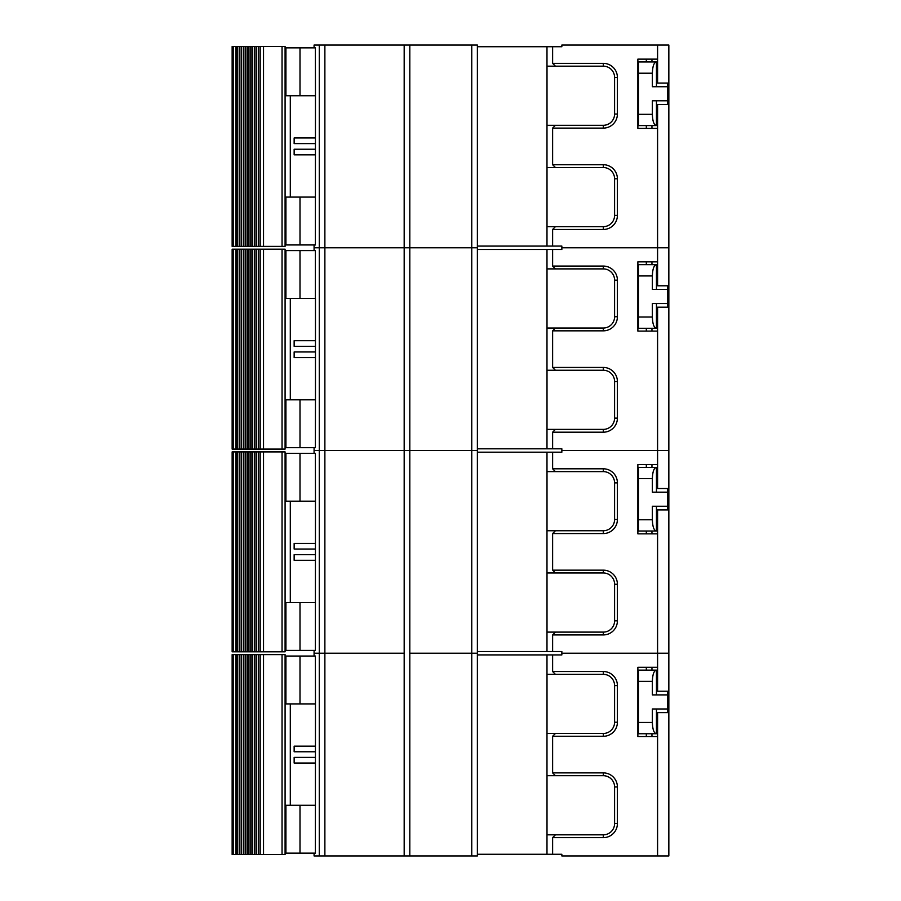 <?xml version="1.0" encoding="UTF-8"?>
<svg xmlns="http://www.w3.org/2000/svg" width="901" height="901" viewBox="0 0 901 901"><rect width="100%" height="100%" fill="white"/><g stroke="black" fill="none" stroke-linecap="round" stroke-linejoin="round"><path stroke-width="1.35" d="M617.399 178.792L617.399 215.395A14.078 14.078 0 0 1 603.321 229.473L552.617 229.473L555.433 226.658L547.008 226.658L547.008 167.53L555.433 167.53L552.617 164.714L603.321 164.714A14.078 14.078 0 0 1 617.399 178.792L614.583 178.792A11.262 11.262 0 0 0 603.321 167.53L555.433 167.53M555.433 226.658L603.321 226.658A11.262 11.262 0 0 0 614.583 215.395L614.583 178.792M637.874 59.128L637.874 128.392L637.874 59.128L657.584 59.128L657.584 83.061L668.846 83.061L668.846 45.05L561.852 45.05L561.852 46.739L552.617 46.739L552.617 63.352L603.321 63.352A14.078 14.078 0 0 1 617.399 77.43L617.399 114.033A14.078 14.078 0 0 1 603.321 128.111L552.617 128.111L555.433 125.295L547.008 125.295L547.008 66.167L555.433 66.167L552.617 63.352M552.617 128.111L552.617 164.714M552.617 229.473L552.617 246.086L561.852 246.086L561.852 247.775L668.846 247.775L561.852 247.775L561.852 249.464L477.384 249.464L477.384 247.775L471.752 247.775L477.384 247.775L477.384 246.086L552.617 246.086M552.617 46.739L546.986 46.739L546.986 246.086M637.874 128.392L657.584 128.392L657.584 104.46L668.846 104.46L668.846 450.5L561.852 450.5L561.852 448.811L552.617 448.811L552.617 432.198L603.321 432.198A14.078 14.078 0 0 0 617.399 418.12L617.399 381.517A14.078 14.078 0 0 0 603.321 367.439L552.617 367.439L552.617 330.836L603.321 330.836A14.078 14.078 0 0 0 617.399 316.758L617.399 280.155A14.078 14.078 0 0 0 603.321 266.077L552.617 266.077L552.617 249.464M546.986 46.739L477.384 46.739L477.384 246.086M477.384 46.739L477.384 45.05L314.077 45.05L314.077 47.866M471.752 45.05L471.752 247.775L409.809 247.775L471.752 247.775L471.752 450.5L477.384 450.5L477.384 249.464M409.82 247.775L314.077 247.775L409.809 247.775L409.809 450.5L471.752 450.5L409.809 450.5L409.809 855.95L477.384 855.95L477.384 854.261L561.852 854.261L561.852 855.95L668.846 855.95L668.846 712.635L657.584 712.635L657.584 736.567L637.874 736.567L637.874 667.303L637.874 736.567M299.999 47.866L285.921 47.866L285.921 95.731L299.999 95.731L299.999 47.866L315.384 47.866L315.463 95.731L315.384 244.959L299.999 244.959L299.999 197.094L285.921 197.094L285.921 244.959L299.999 244.959M409.82 450.5L404.177 450.5L404.177 45.05M315.463 197.094L299.999 197.094M299.999 95.731L315.384 95.731M646.321 59.128L646.321 61.944M646.321 125.577L646.321 128.392M651.952 59.128L651.952 61.944M651.952 125.577L651.952 128.392M668.846 83.061L668.846 104.46M555.433 125.295L603.321 125.295A11.262 11.262 0 0 0 614.583 114.033L614.583 77.43A11.262 11.262 0 0 0 603.321 66.167L555.433 66.167M652.369 86.721L656.457 86.721L656.457 61.944C653.968 62.417 652.606 66.167 652.369 73.206L652.369 86.721L667.754 86.721L667.754 100.799L652.369 100.799L652.369 114.314C652.606 121.353 653.968 125.104 656.457 125.577L656.457 100.799M656.457 61.944L638.437 61.944L638.437 125.577L656.457 125.577M657.584 117.13L656.457 117.13M656.457 70.391L657.584 70.391M667.754 100.799L667.754 104.46M667.754 83.061L667.754 86.721M656.457 105.023L657.584 105.023M656.457 82.498L657.584 82.498M285.088 46.458L282.047 46.458L282.047 246.367L285.088 246.367L285.088 46.458M263.531 46.458L232.143 46.458L232.143 246.367L263.531 246.367L263.531 46.458L282.047 46.458M263.531 246.367L282.047 246.367M232.143 246.367L232.143 46.458M235.837 246.367L235.837 46.458M236.13 246.367L236.13 46.458M237.718 46.458L237.718 246.367M239.587 246.367L239.587 46.458M239.88 246.367L239.88 46.458M241.457 46.458L241.457 246.367M243.338 246.367L243.338 46.458M243.619 246.367L243.619 46.458M245.207 46.458L245.207 246.367M247.077 246.367L247.077 46.458M247.37 246.367L247.37 46.458M248.958 46.458L248.958 246.367M250.827 246.367L250.827 46.458M251.12 246.367L251.12 46.458M252.697 46.458L252.697 246.367M254.578 246.367L254.578 46.458M254.859 246.367L254.859 46.458M256.447 46.458L256.447 246.367M258.317 246.367L258.317 46.458M258.61 246.367L258.61 46.458M260.198 46.458L260.198 246.367M290.302 197.094L290.302 95.731M303.412 154.859L315.463 154.859L294.143 154.859L294.143 149.228L315.463 149.228M303.412 143.597L315.463 143.597L294.143 143.597L294.143 137.966L315.463 137.966M294.143 149.228L303.412 149.228M294.447 154.859L294.447 149.228M294.143 137.966L303.412 137.966M294.447 143.597L294.447 137.966M552.617 468.802L603.321 468.802A14.078 14.078 0 0 1 617.399 482.88L617.399 519.483A14.078 14.078 0 0 1 603.321 533.561L552.617 533.561L555.433 530.745L547.008 530.745L547.008 471.617L555.433 471.617L552.617 468.802L552.617 452.189L561.852 452.189L561.852 450.5L668.846 450.5L668.846 653.225L657.584 653.225L668.846 653.225L668.846 712.635M314.077 447.684L314.077 450.5L404.177 450.5L314.077 450.5L314.077 453.316M324.878 45.05L324.878 653.225L314.077 653.225L404.177 653.225L404.177 450.5L409.809 450.5M552.617 448.811L477.384 448.811M315.384 298.456L315.384 250.591L285.921 250.591L285.921 298.456L315.463 298.456L315.463 399.819L285.921 399.819L285.921 447.684L299.999 447.684L299.999 399.819M299.999 447.684L315.384 447.684L315.463 399.819M299.999 298.456L299.999 250.591M546.986 448.811L546.986 249.464M552.617 266.077L555.433 268.892L603.321 268.892L603.321 266.077M603.321 330.836L603.321 328.02L547.008 328.02L547.008 268.892L555.433 268.892M555.433 328.02L552.617 330.836M552.617 367.439L555.433 370.255L603.321 370.255L603.321 367.439M603.321 432.198L603.321 429.383L547.008 429.383L547.008 370.255L555.433 370.255M555.433 429.383L552.617 432.198M637.874 261.853L637.874 331.118L637.874 261.853L657.584 261.853L657.584 128.392M668.846 488.511L657.584 488.511L657.584 331.118L637.874 331.118M651.952 331.118L651.952 328.302M651.952 264.669L651.952 261.853M646.321 331.118L646.321 328.302M646.321 264.669L646.321 261.853M668.846 285.786L657.584 285.786L657.584 261.853M668.846 307.185L657.584 307.185L657.584 331.118M617.399 381.517L614.583 381.517A11.262 11.262 0 0 0 603.321 370.255M614.583 381.517L614.583 418.12L617.399 418.12M603.321 429.383A11.262 11.262 0 0 0 614.583 418.12M603.321 328.02A11.262 11.262 0 0 0 614.583 316.758L617.399 316.758M617.399 280.155L614.583 280.155L614.583 316.758M614.583 280.155A11.262 11.262 0 0 0 603.321 268.892M656.457 303.524L656.457 328.302L638.437 328.302L638.437 264.669L656.457 264.669L656.457 289.446M667.754 307.185L667.754 303.524L652.369 303.524L652.369 317.039C652.606 324.078 653.968 327.829 656.457 328.302M667.754 303.524L667.754 289.446L652.369 289.446L652.369 275.931L638.437 275.931M657.584 319.855L656.457 319.855M656.457 273.116L657.584 273.116M667.754 289.446L667.754 285.786M657.584 307.748L656.457 307.748M656.457 264.669C653.968 265.142 652.606 268.892 652.369 275.931M657.584 285.223L656.457 285.223M290.302 399.819L290.302 298.456M303.412 357.584L315.463 357.584L294.143 357.584L294.143 351.953L315.463 351.953M303.412 346.322L315.463 346.322L294.143 346.322L294.143 340.691L315.463 340.691M282.047 449.092L282.047 249.183L285.088 249.183L285.088 449.092L260.198 449.092L260.198 249.183L232.143 249.183L232.143 449.092L260.198 449.092M282.047 249.183L260.198 249.183M263.531 249.183L263.531 449.092M258.61 249.183L258.61 449.092M258.317 249.183L258.317 449.092M256.447 449.092L256.447 249.183M254.859 249.183L254.859 449.092M254.578 249.183L254.578 449.092M252.697 449.092L252.697 249.183M251.12 249.183L251.12 449.092M250.827 249.183L250.827 449.092M248.958 449.092L248.958 249.183M247.37 249.183L247.37 449.092M247.077 249.183L247.077 449.092M245.207 449.092L245.207 249.183M243.619 249.183L243.619 449.092M243.338 249.183L243.338 449.092M241.457 449.092L241.457 249.183M239.88 249.183L239.88 449.092M239.587 249.183L239.587 449.092M237.718 449.092L237.718 249.183M236.13 249.183L236.13 449.092M235.837 249.183L235.837 449.092M232.143 449.092L232.143 249.183M303.412 351.953L294.143 351.953M294.447 357.584L294.447 351.953M303.412 340.691L294.143 340.691M294.447 346.322L294.447 340.691M657.584 464.578L637.874 464.578L637.874 533.842L637.874 464.578M637.874 533.842L657.584 533.842L657.584 509.91L668.846 509.91M552.617 533.561L552.617 570.164L603.321 570.164A14.078 14.078 0 0 1 617.399 584.242L617.399 620.845A14.078 14.078 0 0 1 603.321 634.923L552.617 634.923L552.617 651.536L561.852 651.536L561.852 653.225L657.584 653.225L657.584 533.842M646.321 464.578L646.321 467.394M646.321 531.027L646.321 533.842M552.617 452.189L477.384 452.189L477.384 653.225L471.752 653.225L477.384 653.225L477.384 854.261M477.384 452.189L477.384 450.5L471.752 450.5L471.752 653.225L409.82 653.225M477.384 651.536L552.617 651.536M299.999 453.316L285.921 453.316L285.921 501.181L299.999 501.181L299.999 453.316L315.384 453.316L315.463 501.181L315.384 650.409L299.999 650.409L299.999 602.544L285.921 602.544L285.921 650.409L299.999 650.409M315.463 602.544L299.999 602.544M299.999 501.181L315.384 501.181M546.986 452.189L546.986 651.536M552.617 634.923L555.433 632.108L547.008 632.108L547.008 572.98L555.433 572.98L552.617 570.164M555.433 530.745L603.321 530.745A11.262 11.262 0 0 0 614.583 519.483L614.583 482.88A11.262 11.262 0 0 0 603.321 471.617L555.433 471.617M555.433 632.108L603.321 632.108A11.262 11.262 0 0 0 614.583 620.845L614.583 584.242A11.262 11.262 0 0 0 603.321 572.98L555.433 572.98M651.952 464.578L651.952 467.394M651.952 531.027L651.952 533.842M656.457 492.171L656.457 467.394C653.968 467.867 652.606 471.617 652.369 478.656L652.369 492.171L667.754 492.171L667.754 506.249L652.369 506.249L652.369 519.764C652.606 526.803 653.968 530.554 656.457 531.027L656.457 506.249M656.457 467.394L638.437 467.394L638.437 531.027L656.457 531.027M657.584 522.58L656.457 522.58M656.457 475.841L657.584 475.841M667.754 506.249L667.754 509.91M667.754 488.511L667.754 492.171M656.457 510.473L657.584 510.473M656.457 487.948L657.584 487.948M285.088 451.908L282.047 451.908L282.047 651.817L285.088 651.817L285.088 451.908M263.531 451.908L232.143 451.908L232.143 651.817L263.531 651.817L263.531 451.908L282.047 451.908M263.531 651.817L282.047 651.817M232.143 651.817L232.143 451.908M235.837 651.817L235.837 451.908M236.13 651.817L236.13 451.908M237.718 451.908L237.718 651.817M239.587 651.817L239.587 451.908M239.88 651.817L239.88 451.908M241.457 451.908L241.457 651.817M243.338 651.817L243.338 451.908M243.619 651.817L243.619 451.908M245.207 451.908L245.207 651.817M247.077 651.817L247.077 451.908M247.37 651.817L247.37 451.908M248.958 451.908L248.958 651.817M250.827 651.817L250.827 451.908M251.12 651.817L251.12 451.908M252.697 451.908L252.697 651.817M254.578 651.817L254.578 451.908M254.859 651.817L254.859 451.908M256.447 451.908L256.447 651.817M258.317 651.817L258.317 451.908M258.61 651.817L258.61 451.908M260.198 451.908L260.198 651.817M290.302 602.544L290.302 501.181M303.412 560.309L315.463 560.309L294.143 560.309L294.143 554.678L315.463 554.678M303.412 549.047L315.463 549.047L294.143 549.047L294.143 543.416L315.463 543.416M294.143 554.678L303.412 554.678M294.447 560.309L294.447 554.678M294.143 543.416L303.412 543.416M294.447 549.047L294.447 543.416M552.617 671.527L603.321 671.527A14.078 14.078 0 0 1 617.399 685.605L617.399 722.208A14.078 14.078 0 0 1 603.321 736.286L552.617 736.286L555.433 733.47L547.008 733.47L547.008 674.342L555.433 674.342L552.617 671.527L552.617 654.914L561.852 654.914L561.852 653.225L657.584 653.225L657.584 667.303L637.874 667.303M552.617 736.286L552.617 772.889L603.321 772.889A14.078 14.078 0 0 1 617.399 786.967L617.399 823.57A14.078 14.078 0 0 1 603.321 837.648L552.617 837.648L552.617 854.261M668.846 691.236L657.584 691.236L657.584 667.303M646.321 667.303L646.321 670.119M646.321 733.752L646.321 736.567M552.617 654.914L477.384 654.914M471.752 855.95L471.752 653.225L409.809 653.225M314.077 853.134L314.077 855.95L324.878 855.95L324.878 653.225L404.177 653.225L404.177 855.95L409.809 855.95M324.878 855.95L404.177 855.95M299.999 656.041L285.921 656.041L285.921 703.906L299.999 703.906L299.999 656.041L315.384 656.041L315.463 703.906L315.384 853.134L299.999 853.134L299.999 805.269L285.921 805.269L285.921 853.134L299.999 853.134M315.463 805.269L299.999 805.269M299.999 703.906L315.384 703.906M546.986 654.914L546.986 854.261M552.617 837.648L555.433 834.833L547.008 834.833L547.008 775.705L555.433 775.705L552.617 772.889M555.433 733.47L603.321 733.47A11.262 11.262 0 0 0 614.583 722.208L614.583 685.605A11.262 11.262 0 0 0 603.321 674.342L555.433 674.342M555.433 834.833L603.321 834.833A11.262 11.262 0 0 0 614.583 823.57L614.583 786.967A11.262 11.262 0 0 0 603.321 775.705L555.433 775.705M651.952 667.303L651.952 670.119M651.952 733.752L651.952 736.567M656.457 694.896L656.457 670.119C653.968 670.592 652.606 674.342 652.369 681.381L652.369 694.896L667.754 694.896L667.754 708.974L652.369 708.974L652.369 722.489C652.606 729.528 653.968 733.279 656.457 733.752L656.457 708.974M656.457 670.119L638.437 670.119L638.437 733.752L656.457 733.752M657.584 725.305L656.457 725.305M656.457 678.566L657.584 678.566M667.754 708.974L667.754 712.635M667.754 691.236L667.754 694.896M656.457 713.198L657.584 713.198M656.457 690.673L657.584 690.673M285.088 654.633L282.047 654.633L282.047 854.542L285.088 854.542L285.088 654.633M263.531 654.633L232.143 654.633L232.143 854.542L263.531 854.542L263.531 654.633L282.047 654.633M263.531 854.542L282.047 854.542M232.143 854.542L232.143 654.633M235.837 854.542L235.837 654.633M236.13 854.542L236.13 654.633M237.718 654.633L237.718 854.542M239.587 854.542L239.587 654.633M239.88 854.542L239.88 654.633M241.457 654.633L241.457 854.542M243.338 854.542L243.338 654.633M243.619 854.542L243.619 654.633M245.207 654.633L245.207 854.542M247.077 854.542L247.077 654.633M247.37 854.542L247.37 654.633M248.958 654.633L248.958 854.542M250.827 854.542L250.827 654.633M251.12 854.542L251.12 654.633M252.697 654.633L252.697 854.542M254.578 854.542L254.578 654.633M254.859 854.542L254.859 654.633M256.447 654.633L256.447 854.542M258.317 854.542L258.317 654.633M258.61 854.542L258.61 654.633M260.198 654.633L260.198 854.542M290.302 805.269L290.302 703.906M303.412 763.034L315.463 763.034L294.143 763.034L294.143 757.403L315.463 757.403M303.412 751.772L315.463 751.772L294.143 751.772L294.143 746.141L315.463 746.141M294.143 757.403L303.412 757.403M294.447 763.034L294.447 757.403M294.143 746.141L303.412 746.141M294.447 751.772L294.447 746.141M614.583 215.395L617.399 215.395M603.321 167.53L603.321 164.714M657.584 59.128L657.584 45.05M409.809 45.05L409.809 247.775M319.269 855.95L319.269 45.05M603.321 229.473L603.321 226.658M603.321 128.111L603.321 125.295M614.583 114.033L617.399 114.033M617.399 77.43L614.583 77.43M603.321 66.167L603.321 63.352M638.437 114.314L652.369 114.314M652.369 73.206L638.437 73.206M233.55 46.458L233.55 246.367M638.437 317.039L652.369 317.039M233.55 249.183L233.55 449.092M603.321 471.617L603.321 468.802M617.399 482.88L614.583 482.88M614.583 519.483L617.399 519.483M603.321 533.561L603.321 530.745M603.321 572.98L603.321 570.164M617.399 584.242L614.583 584.242M614.583 620.845L617.399 620.845M603.321 634.923L603.321 632.108M638.437 519.764L652.369 519.764M652.369 478.656L638.437 478.656M233.55 451.908L233.55 651.817M657.584 855.95L657.584 736.567M603.321 674.342L603.321 671.527M617.399 685.605L614.583 685.605M614.583 722.208L617.399 722.208M603.321 736.286L603.321 733.47M603.321 775.705L603.321 772.889M617.399 786.967L614.583 786.967M614.583 823.57L617.399 823.57M603.321 837.648L603.321 834.833M638.437 722.489L652.369 722.489M652.369 681.381L638.437 681.381M233.55 654.633L233.55 854.542M314.077 244.959L314.077 250.591M314.077 650.409L314.077 656.041"/></g></svg>
